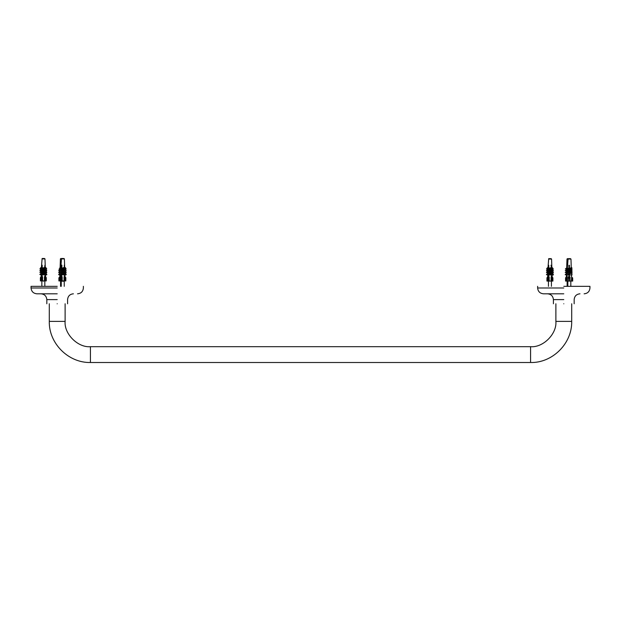 <?xml version="1.0" encoding="UTF-8"?>
<svg xmlns="http://www.w3.org/2000/svg" width="621" height="621" viewBox="0 0 621 621"><rect width="100%" height="100%" fill="white"/><g stroke="black" fill="none" stroke-linecap="round" stroke-linejoin="round"><path stroke-width="0.93" d="M65.12 321.375C63.986 333.896 77.904 347.814 90.425 346.689L90.425 362.509C68.054 362.99 48.655 342.955 49.3 321.375L65.12 321.375L65.12 303.77M571.7 303.77L571.7 321.375L555.88 321.375C557.014 333.896 543.096 347.814 530.575 346.689L90.425 346.689M563.79 303.77C577.173 303.77 577.173 303.77 563.79 303.77C550.408 303.77 550.408 303.77 563.79 303.77M563.79 299.617C577.173 299.617 577.173 299.617 563.79 299.617L553.412 299.617C553.039 296.116 551.099 294.175 547.598 293.803M537.631 286.335L537.631 287.997C538.003 291.497 539.936 293.438 543.445 293.803L563.79 293.803M563.79 286.335L589.95 286.335L563.79 286.335M57.21 303.77C70.592 303.77 70.592 303.77 57.21 303.77C43.827 303.77 43.827 303.77 57.21 303.77M57.21 299.617C70.592 299.617 70.592 299.617 57.21 299.617L46.831 299.617C46.459 296.116 44.518 294.175 41.017 293.803M31.05 286.335L31.05 287.997C31.423 291.497 33.355 293.438 36.864 293.803L57.21 293.803M57.21 286.335L31.05 286.335L57.21 286.335M567.835 286.335L567.835 281.204L567.183 281.204M549.919 281.204C547.994 281.204 547.994 281.204 549.919 281.204C551.852 281.204 551.852 281.204 549.919 281.204M569.325 281.204C567.4 281.204 567.4 281.204 569.325 281.204C571.258 281.204 571.258 281.204 569.325 281.204M61.254 286.335L61.254 281.204L60.579 280.917M64.242 286.335L64.242 281.204L61.37 281.204M43.338 281.204C41.413 281.204 41.413 281.204 43.338 281.204C45.271 281.204 45.271 281.204 43.338 281.204M552.17 277.975L551.091 276.919L551.813 277.315L552.248 276.919L552.806 277.975L552.17 277.975L552.17 281.072L551.06 281.072L551.091 276.919M552.744 277.564L552.806 281.072L552.17 281.072M548.281 276.943L549.189 276.919L548.196 277.975L547.373 277.564L548.281 276.943L548.281 277.952L548.56 265.291L548.871 268.691L550.594 267.76L551.417 268.055L550.586 269.273L548.855 269.273L548.832 270.345L550.648 269.359L551.432 269.708L550.548 271.035L548.817 271.035L548.793 272.208L551.246 271.121L550.509 272.891L551.246 271.121M547.427 277.975L547.373 281.072L547.427 277.975M547.373 281.072L548.778 281.072L548.778 277.564M547.714 276.919L547.093 277.564L547.093 281.072L547.039 277.975M547.039 281.072L547.621 281.072M548.77 258.647L550.509 258.647M549.298 258.647L549.864 258.647M551.254 267.814L551.502 265.291L551.844 276.943M552.185 276.919L551.968 273.077L553.435 274.645L552.387 273.077M552.069 273.558L551.937 271.121L552.442 271.121L553.187 272.891L553.396 272.541L552.442 271.121M551.991 271.478L551.89 269.359L552.465 269.359L553.14 271.035L553.35 270.686L552.465 269.359M551.929 269.638L551.844 267.76L552.465 267.76L553.28 268.978L552.465 267.76M551.285 265.291L550.897 265.291M548.63 266.223L548.343 265.291M548.359 274.319L547.823 272.153M548.18 272.541L546.449 272.541L547.404 271.121L547.846 271.478L547.893 270.321M547.908 271.121L548.405 272.208M548.219 270.686L546.488 270.686L547.38 269.359L547.916 269.638L547.947 268.582M547.955 269.359L548.444 270.345M548.296 268.978L546.558 268.978L547.373 267.76L547.97 268.008L548.7 258.647M548.001 267.76L548.483 268.691M548.793 272.208L548.747 274.319L550.881 273.077L551.502 273.419L550.462 274.979L548.731 274.979L548.685 276.935M549.189 276.919L549.212 281.072L551.06 281.072M551.502 276.935L551.417 273.682M551.401 273.24L551.355 271.618M551.347 271.284L551.308 269.894M551.301 269.483L551.269 268.264M551.207 266.223L551.417 269.669M553.233 274.979L551.502 274.979M548.63 276.989L548.63 274.824M548.63 272.526L548.63 273.908L549.189 273.077L548.203 273.077M548.638 270.733L548.63 271.866L549.135 271.121L548.188 271.121M549.282 268.055L548.63 270.073L549.111 269.359L548.188 269.359M548.63 265.291L548.63 268.474L549.111 267.76L548.188 267.76M551.456 272.891L553.187 272.891M548.141 274.645L546.41 274.645L548.343 274.979M548.747 274.319L548.731 274.979M550.462 274.979L548.529 274.645M550.26 274.645L551.301 273.077M547.869 273.077L546.41 274.645M553.14 271.035L551.409 271.035M546.449 272.541L548.39 272.891M548.568 272.541L550.299 272.541M553.101 269.273L551.37 269.273M546.488 270.686L548.428 271.035M548.832 270.345L550.338 270.686L551.223 269.359M546.558 268.978L548.475 269.273M548.871 268.691L550.408 268.978L551.223 267.76M551.642 273.077L550.656 273.077M552.232 271.47L551.844 271.47M550.711 271.121L551.65 271.121M551.805 269.708L552.255 269.708M550.734 269.359L551.658 269.359M551.774 268.055L552.286 268.055M550.734 267.76L551.658 267.76M548.747 267.76L548.747 265.291M548.778 272.891L550.509 272.891M551.417 273.263L551.417 271.532M551.417 271.393L551.417 269.739M549.212 281.072L548.778 281.072M572.593 277.975L571.506 276.919L572.678 277.975L572.593 281.072L571.467 281.072L571.623 276.982M572.298 277.564L572.593 281.072M572.678 281.072L572.678 277.975M571.436 273.419L571.856 273.419L571.995 274.979L569.387 274.979L569.379 276.943L570.039 276.919L569.985 277.564L569.535 277.975L568.168 277.564L568.223 276.919L568.883 276.943L568.883 277.952L568.921 265.291L569.418 265.291L569.403 268.691L570.916 267.76L571.747 268.055L571.638 269.273L569.403 269.273L569.403 270.345L570.978 269.359L571.755 269.708L571.63 271.035L569.395 271.035L569.395 272.208L571.731 271.121L571.988 272.891L571.887 271.121L571.988 272.891M568.541 277.975L568.168 277.564L568.168 281.072L568.541 277.975M568.161 277.595L568.161 281.072L569.985 281.072L569.985 277.564M569.379 276.943L568.883 276.943M567.027 281.072L567.144 276.919L565.972 277.975L565.972 281.072L566.352 277.564L565.972 281.072L568.223 281.072M566.678 268.357L566.996 259.05L570.963 259.05L567.765 258.647M570.544 258.647L569.496 258.647M571.227 267.76L571.141 265.291L571.266 267.76M571.522 274.979L571.592 276.95M568.106 258.647L567.384 267.76M567.128 274.979L567.066 276.919M568.859 274.645L566.631 274.645L566.771 273.077L568.89 274.319M568.867 272.541L566.631 272.541L566.763 271.121L568.898 272.208M568.875 270.686L566.639 270.686L566.763 269.359L568.906 270.345M566.872 269.359L566.763 267.76L568.906 268.691M569.395 272.208L569.387 274.319L571.196 273.077L571.762 273.419L571.623 274.979L569.387 274.979M570.055 276.919L570.047 281.072L571.467 281.072M571.545 276.919L571.475 274.979M571.995 274.979L571.887 273.077L571.343 273.077M568.929 277.315L569.03 273.419M569.022 271.47L568.929 273.077M568.929 265.291L568.929 271.121M571.235 271.121L571.887 271.121M566.631 274.645L568.89 274.979M571.592 274.645L571.731 273.077M571.988 271.035L571.724 269.359M571.149 269.359L571.894 269.359M566.631 272.541L568.898 272.891M569.364 272.541L571.599 272.541L571.731 271.121M571.98 269.273L571.724 267.76M566.639 270.686L568.906 271.035M571.087 267.76L571.894 267.76M569.403 270.345L571.607 270.686M568.906 269.273L566.67 269.273L566.872 267.76L565.358 268.978L568.883 268.978M569.403 268.691L571.615 268.978M571.863 271.47L571.351 271.47M571.281 269.708L571.863 269.708M571.204 268.055L571.871 268.055M569.395 272.891L571.599 272.541M566.212 277.975L565.638 277.975L566.267 276.919L566.631 277.952L566.732 274.319M566.212 281.072L565.638 281.072L565.739 277.564M567.004 274.979L567.02 276.919M568.743 258.647L569.341 258.647M566.531 272.526L566.663 274.296M566.763 273.131L566.833 269.359L565.265 270.686L566.554 270.686M566.919 267.76L566.989 265.291L567.206 267.76M571.856 274.979L572.011 274.521M567.082 271.866L567.082 270.733M567.082 270.073L567.082 269.033M567.082 268.474L567.082 265.291M571.801 272.891L572.011 272.479M566.453 274.645L565.157 274.645L566.717 274.979M566.818 273.077L565.157 274.645M566.818 271.121L565.211 272.541L566.507 272.541M565.211 272.541L566.771 272.891M565.265 270.686L566.826 271.035M565.358 268.978L566.88 269.273M59.911 277.82L60.54 276.764M59.911 276.764L58.964 277.82L59.104 280.917L58.964 277.82M58.964 280.917L59.678 280.917M63.008 258.491L61.564 258.491M62.83 258.491L61.813 258.491M62.046 258.491L63.257 258.491M59.399 274.265L58.902 274.824L58.63 274.49L60.315 272.922M59.368 272.277L58.964 272.735L58.684 272.386L59.965 270.966L60.245 271.315M59.36 270.5L58.739 270.531L59.927 269.204L60.214 269.553M60.315 269.204L59.927 269.204M59.546 268.59L60.167 267.899M60.353 267.604L59.927 267.604M58.902 274.824L60.066 274.824M60.128 272.735L58.964 272.735M59.018 270.88L60.183 270.88M59.073 269.118L60.237 269.118M59.779 277.797L59.779 276.764M65.174 277.82L64.064 276.764L64.77 277.16L65.12 276.764L65.748 277.82L65.174 277.82L65.174 280.917L64.041 280.917L64.064 276.764M65.647 277.408L65.748 280.917L65.174 280.917M63.521 274.824L64.289 272.922L63.521 274.824L61.689 274.824L61.65 276.78L62.185 276.764L61.238 277.82L60.322 277.408L61.223 276.787L61.223 277.797L61.479 265.136L61.89 265.136L61.821 268.544L63.552 267.604L64.374 267.899L63.637 269.118L61.805 269.118L61.782 270.189L64.219 269.204L64.196 268.202M60.423 277.82L60.322 280.917L60.423 277.82M60.322 280.917L61.813 280.917L61.813 277.408M61.626 276.787L61.223 276.787M60.493 276.764L59.748 277.82L59.849 280.917L59.748 277.82M59.748 280.917L60.4 280.917M64.173 267.604L64.755 276.787M65.011 276.764L64.832 272.922L66.222 274.49L65.275 272.922M64.887 273.287L64.786 270.966L66.183 272.386L65.321 270.966M64.817 271.206L64.731 269.204L65.345 269.204L66.152 270.531L65.345 269.204M64.755 269.374L64.685 267.604L65.345 267.604L66.082 268.823L65.345 267.604M61.3 274.164L60.625 272.735M61.137 272.386L59.306 272.386L60.687 270.88M60.703 270.966L61.339 272.052M61.176 270.531L59.344 270.531L60.749 269.118M60.757 269.204L61.378 270.189M61.238 268.823L59.406 268.823L60.144 267.604L60.796 267.744L61.518 258.491M60.811 267.604L61.409 268.544M61.782 270.189L63.412 270.531L64.219 269.204L63.598 270.88L61.774 270.88L61.743 272.052L64.235 270.966L63.567 272.735L64.235 270.966M61.013 272.922L62.046 272.922L61.549 273.752L61.549 272.371L61.704 274.164L64.289 272.922M62.185 276.764L62.209 280.917L64.041 280.917M64.437 276.78L64.343 273.465M64.328 273.007L64.289 271.54M64.273 271.035L64.242 269.825M66.043 274.824L64.211 274.824M61.549 276.935L61.549 274.56M61.541 272.386L63.373 272.386M62.17 269.553L61.549 271.711L61.999 270.966L61.005 270.966M62.139 267.899L61.549 269.918L61.976 269.204L61.005 269.204M61.549 265.136L61.549 268.319L61.976 267.604L61.005 267.604M64.165 272.735L65.997 272.735M61.099 274.49L59.267 274.49L61.285 274.824M61.704 274.164L61.689 274.824M63.334 274.49L61.502 274.49M60.656 272.922L59.267 274.49M65.958 270.88L64.126 270.88M59.306 272.386L61.324 272.735M65.927 269.118L64.095 269.118M59.344 270.531L61.363 270.88M59.406 268.823L61.401 269.118M61.821 268.544L63.474 268.823L64.211 267.604M65.135 271.315L64.716 271.315M64.677 269.553L65.151 269.553M63.513 269.204L64.491 269.204M64.638 267.899L65.182 267.899M63.513 267.604L64.491 267.604M61.735 272.735L63.567 272.735M64.297 271.082L64.297 269.731M64.297 269.351L64.297 268.031M64.297 267.76L64.297 265.136M62.209 280.917L61.813 280.917M44.65 267.682L44.906 265.136L45.24 277.797L45.659 276.764L46.187 277.82L44.471 276.764L44.914 276.787L44.797 273.387M44.96 277.408L44.96 280.917L45.543 280.917L45.543 277.82M46.148 277.408L46.187 280.917L45.543 280.917M41.669 276.787L42.57 276.764L41.56 277.82L40.761 277.408L41.669 276.787L41.669 277.797L41.956 265.136L42.259 268.544L43.982 267.604L44.813 267.899M40.807 277.82L40.761 280.917L40.807 277.82M40.761 280.917L42.15 280.917L42.15 277.408M41.141 276.764L40.536 277.408L40.536 280.917L40.489 277.82M40.489 280.917L41.056 280.917M43.944 258.491L42.197 258.491M42.733 258.491L43.291 258.491M45.605 276.764L45.38 272.922L46.862 274.49L45.791 272.922M45.488 273.434L45.349 270.966L45.845 270.966L46.606 272.735L46.816 272.386L45.845 270.966M45.418 271.354L45.302 269.204L45.869 269.204L46.559 270.88L46.777 270.531L45.869 269.204M45.349 269.514L45.255 267.604L45.869 267.604L46.707 268.823L45.869 267.604M42.034 267.604L41.778 265.136M41.747 274.164L41.242 272.029M41.568 272.386L39.868 272.386L40.839 270.966L41.265 271.354L41.304 270.189M41.335 270.966L41.801 272.052M41.607 270.531L39.907 270.531L40.815 269.204L41.328 269.514L41.366 268.458M41.382 269.204L41.84 270.189M41.685 268.823L39.977 268.823L40.807 267.604L41.39 267.884L42.119 258.491M41.428 267.604L41.879 268.544M44.782 267.899L43.951 269.118L42.244 269.118L42.22 270.189L44.029 269.204L44.813 269.553L43.912 270.88L42.205 270.88L42.174 272.052L44.627 270.966L43.866 272.735L44.627 270.966M42.174 272.052L42.127 274.164L44.27 272.922L44.891 273.263L43.819 274.824L42.112 274.824L42.073 276.78M42.57 276.764L42.585 280.917L44.44 280.917L44.471 276.764M44.79 273.108L44.751 271.447M44.743 271.152L44.704 269.716M44.689 269.351L44.658 268.086M44.65 268.319L44.813 271.276M46.653 274.824L44.945 274.824M42.034 276.811L42.034 274.692M42.034 272.371L42.143 273.589M42.034 270.577L42.034 271.711L42.538 270.966L41.615 270.966M42.259 268.544L42.034 269.918L42.515 269.204L41.607 269.204M42.034 265.136L42.034 268.319L42.515 267.604L41.607 267.604M44.898 272.735L46.606 272.735M42.593 272.922L41.63 272.922M41.529 274.49L39.822 274.49L41.731 274.824M42.127 274.164L42.112 274.824M43.819 274.824L41.91 274.49M43.61 274.49L44.681 272.922M41.304 272.922L39.822 274.49M46.559 270.88L44.859 270.88M39.868 272.386L41.786 272.735M41.949 272.386L43.656 272.386M46.521 269.118L44.813 269.118M39.907 270.531L41.824 270.88M42.22 270.189L43.695 270.531L44.603 269.204M39.977 268.823L41.863 269.118M42.244 269.118L43.765 268.823L44.603 267.604M45.054 272.922L44.083 272.922M45.636 271.315L45.248 271.315M44.138 270.966L45.069 270.966M45.209 269.553L45.659 269.553M44.169 269.204L45.077 269.204M45.186 267.899L45.69 267.899M44.169 267.604L45.077 267.604M42.189 270.966L41.987 270.531M42.189 267.604L42.189 265.136M42.158 272.735L43.866 272.735M44.813 273.977L44.813 273.364M44.813 273.147L44.813 271.346M42.585 280.917L42.15 280.917M44.96 280.917L44.44 280.917M571.7 321.375C572.189 343.755 552.147 363.153 530.575 362.509L530.575 346.689M563.79 287.997L537.631 287.997M57.21 287.997L31.05 287.997M551.588 277.564L551.588 281.072M548.196 277.975L548.196 281.072M548.654 259.05L551.564 259.05L551.145 258.647M572.143 277.564L572.143 281.072M569.535 277.975L569.535 281.072M60.09 268.272L60.416 258.895L61.106 258.895M64.592 277.408L64.592 280.917M61.238 277.82L61.238 280.917M61.409 258.895L64.382 258.895L63.971 258.491M41.56 277.82L41.56 280.917M42.096 258.895L44.984 258.895L44.565 258.491M49.3 303.77L49.3 321.375M555.88 303.77L555.88 321.375M530.575 362.509L90.425 362.509M553.412 299.617L553.412 303.77M579.983 293.803C576.451 294.152 574.518 296.093 574.169 299.617L574.169 303.77M589.95 286.335L589.95 287.997C589.608 291.521 587.668 293.461 584.136 293.803M46.831 299.617L46.831 303.77M73.402 293.803C69.87 294.152 67.937 296.093 67.588 299.617L67.588 303.77M83.369 286.335L83.369 287.997C83.028 291.521 81.087 293.461 77.555 293.803M567.144 286.335L567.152 281.072M548.428 286.335L548.436 281.072M551.417 286.335L551.409 281.072M570.823 286.335L570.815 281.072M60.563 286.335L60.563 281.204M61.549 276.376L61.65 274.746M41.848 286.335L41.863 280.917M44.836 286.335L44.821 280.917M552.9 277.882L552.9 281.072M547.272 277.828L547.272 281.072M546.946 277.882L546.946 281.072M551.564 259.05L551.875 268.008M547.652 277.121L547.73 274.979M570.963 259.05L571.188 265.291M565.56 277.897L565.56 281.072M566.996 259.05L567.415 258.647M566.375 276.919L566.445 274.979M566.554 271.851L566.593 270.678M566.616 270.003L566.655 268.932M58.902 277.766L58.902 280.917M60.416 258.895L60.835 258.491M60.074 268.854L60.035 269.918M59.864 274.824L59.771 277.401M59.67 280.358L59.67 277.742M65.826 277.742L65.826 280.917M60.245 277.649L60.245 280.917M64.382 258.895L64.693 267.744M60.47 277.152L60.547 274.824M46.288 277.719L46.288 280.917M40.66 277.68L40.66 280.917M40.388 277.719L40.388 280.917M44.984 258.895L45.294 267.884M41.071 276.927L41.149 274.824"/></g></svg>
